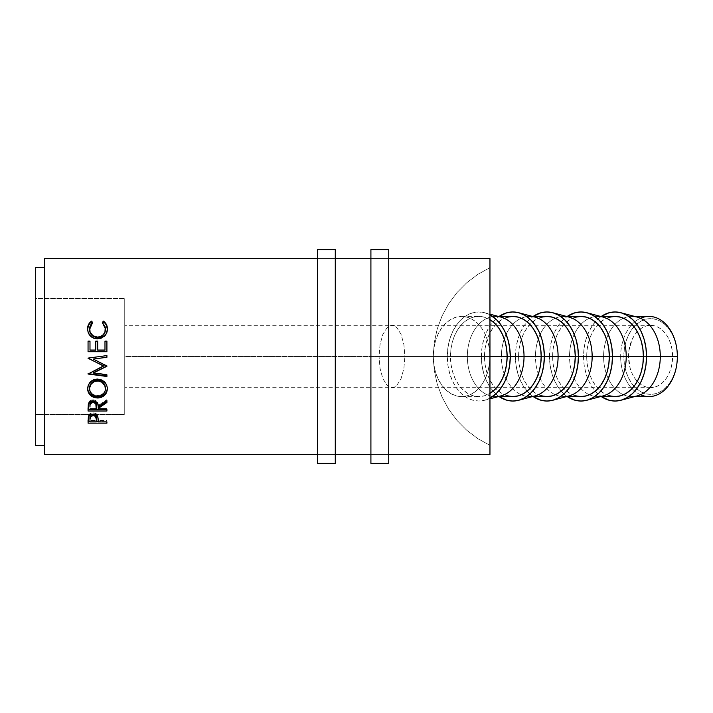 <?xml version="1.0" encoding="UTF-8"?>
<svg xmlns="http://www.w3.org/2000/svg" width="713" height="713" viewBox="0 0 713 713"><rect width="100%" height="100%" fill="white"/><g stroke="black" fill="none" stroke-linecap="round" stroke-linejoin="round"><path stroke-width="0.53" stroke-dasharray="3.56 2.67" d="M620.658 356.5L623.813 356.5A37.86 26.773 -90 0 0 650.577 394.36A37.86 26.773 -90 0 0 677.35 356.5L676.833 363.888L675.309 370.992L672.84 377.534L669.507 383.273L665.452 387.979L660.826 391.482L655.8 393.629L650.577 394.36L645.354 393.629L640.336 391.482L635.711 387.979L631.647 383.273L628.322 377.534L625.845 370.992L624.321 363.888L623.813 356.5L624.321 349.112L625.845 342.008L628.322 335.466L631.647 329.727L635.711 325.021L640.336 321.518L645.354 319.371L650.577 318.64L655.8 319.371L660.826 321.518L665.452 325.021L669.507 329.727L672.84 335.466L675.309 342.008L676.833 349.112L677.35 356.5A37.86 26.773 -90 0 0 650.577 318.64A37.86 26.773 -90 0 0 623.813 356.5L620.658 356.5A40.088 28.342 -90 0 0 632.03 388.603A40.088 28.342 90 0 1 620.658 356.5L603.599 356.5L620.658 356.5A40.088 28.342 90 0 1 632.03 324.397A40.088 28.342 -90 0 0 620.658 356.5M640.479 394.726A40.088 28.342 90 0 1 632.03 388.603A40.088 28.342 -90 0 0 649.008 396.588M124.73 298.595L124.73 414.405L35.65 414.405L35.65 298.595L124.73 298.595L35.65 298.595L35.65 414.405L35.65 267.42L35.65 445.58L35.65 299.71L35.65 414.405L124.73 414.405L124.73 298.595L124.73 356.5L404.886 356.5L403.897 344.566L401.098 334.45L396.909 327.695L394.485 325.921L391.972 325.324L389.45 325.921L387.025 327.695L382.836 334.45L380.038 344.566L379.058 356.5L124.73 356.5L124.73 325.324L124.73 356.5L379.058 356.5L380.038 344.566L382.836 334.45L387.025 327.695L389.45 325.921L391.972 325.324L394.485 325.921L396.909 327.695L401.098 334.45L403.897 344.566L404.886 356.5L672.626 356.5A31.176 22.05 -90 0 0 650.577 325.324A31.176 22.05 -90 0 0 628.536 356.5L379.058 356.5L628.536 356.5L630.212 368.434L632.253 373.826L634.989 378.55L638.331 382.426L642.146 385.305L646.281 387.079L650.577 387.676L654.882 387.079L659.017 385.305L662.832 382.426L666.165 378.55L668.91 373.826L670.951 368.434L672.626 356.5L672.199 350.422L670.951 344.566L668.91 339.174L666.165 334.45L662.832 330.574L659.017 327.695L654.882 325.921L650.577 325.324L646.281 325.921L642.146 327.695L638.331 330.574L634.989 334.45L632.253 339.174L628.955 350.422L628.536 356.5A31.176 22.05 -90 0 0 650.577 387.676A31.176 22.05 -90 0 0 672.626 356.5L404.886 356.5L403.897 368.434L401.098 378.55L396.909 385.305L394.485 387.079L391.972 387.676L389.45 387.079L387.025 385.305L382.836 378.55L380.038 368.434L379.058 356.5L380.038 368.434L382.836 378.55L387.025 385.305L389.45 387.079L391.972 387.676L394.485 387.079L396.909 385.305L401.098 378.55L403.897 368.434L404.886 356.5L124.73 356.5L124.73 414.405L124.73 298.595M634.615 396.588L631.941 396.588A40.088 28.342 90 0 1 623.501 394.77A40.088 28.342 90 0 1 603.599 356.5A40.088 28.342 -90 0 0 623.501 394.77A40.088 28.342 -90 0 0 637.235 395.884M583.564 356.5L603.599 356.5L583.564 356.5A44.536 31.497 90 0 1 601.326 316.412L597.556 319.469L592.788 325.003L588.867 331.759L585.961 339.459L584.17 347.81L583.564 356.5A44.536 31.497 90 0 0 601.326 396.588L597.556 393.531L592.788 387.997L588.867 381.241L585.961 373.541L584.17 365.19L583.564 356.5M600.542 396.588L597.877 396.588A40.088 28.342 90 0 1 589.437 394.77A40.088 28.342 90 0 1 569.535 356.5L586.71 356.5A40.088 28.342 -90 0 0 598.02 388.54A40.088 28.342 -90 0 0 615.061 396.588M603.162 317.116A40.088 28.342 -90 0 0 589.437 318.23A40.088 28.342 -90 0 0 569.535 356.5L549.5 356.5L550.097 365.19L551.898 373.541L554.803 381.241L558.725 387.997L563.493 393.531L567.263 396.588A44.536 31.497 90 0 1 549.5 356.5L569.535 356.5A40.088 28.342 -90 0 0 589.437 394.77A40.088 28.342 -90 0 0 603.162 395.884M566.479 396.588L563.814 396.588A40.088 28.342 90 0 1 555.365 394.77A40.088 28.342 90 0 1 535.463 356.5L552.646 356.5A40.088 28.342 -90 0 0 563.956 388.54A40.088 28.342 -90 0 0 580.988 396.588M569.099 317.116A40.088 28.342 -90 0 0 555.365 318.23A40.088 28.342 -90 0 0 535.463 356.5L515.428 356.5L516.034 365.19L517.825 373.541L520.74 381.241L524.652 387.997L529.429 393.531L533.199 396.588A44.536 31.497 90 0 1 515.428 356.5L535.463 356.5A40.088 28.342 -90 0 0 555.365 394.77A40.088 28.342 -90 0 0 569.099 395.884M532.415 396.588L529.741 396.588A40.088 28.342 90 0 1 521.301 394.77A40.088 28.342 90 0 1 501.399 356.5L518.583 356.5A40.088 28.342 -90 0 0 529.893 388.54A40.088 28.342 -90 0 0 546.924 396.588M535.035 317.116A40.088 28.342 -90 0 0 521.301 318.23A40.088 28.342 -90 0 0 501.399 356.5L481.364 356.5L481.97 365.19L483.762 373.541L486.667 381.241L490.589 387.997L495.357 393.531L499.127 396.588A44.536 31.497 90 0 1 481.364 356.5L501.399 356.5A40.088 28.342 -90 0 0 521.301 394.77A40.088 28.342 -90 0 0 535.035 395.884M498.342 396.588L495.678 396.588A40.088 28.342 90 0 1 467.336 356.5L484.51 356.5A40.088 28.342 -90 0 0 495.829 388.54A40.088 28.342 -90 0 0 512.861 396.588M500.963 317.116A40.088 28.342 -90 0 0 467.336 356.5L447.301 356.5L447.898 365.19L449.698 373.541L452.603 381.241L456.525 387.997L461.293 393.531L466.739 397.649L472.648 400.18L478.788 401.036L484.938 400.18L489.956 398.148A44.536 31.497 90 0 1 484.662 400.26A44.536 31.497 90 0 1 447.301 356.5L467.336 356.5A40.088 28.342 -90 0 0 500.963 395.884M317.463 454.484L335.279 454.484L317.463 454.484L317.463 258.516L335.279 258.516L317.463 258.516L335.279 258.516L335.279 454.484L317.463 454.484L335.279 454.484L335.279 258.516L317.463 258.516L317.463 454.484M370.912 454.484L388.728 454.484L370.912 454.484L370.912 258.516L388.728 258.516L370.912 258.516L388.728 258.516L388.728 454.484L370.912 454.484L388.728 454.484L388.728 258.516L370.912 258.516L370.912 454.484M44.554 445.58L44.554 267.42L44.554 445.58M433.263 356.5L450.447 356.5A40.088 28.342 -90 0 0 478.788 396.588A40.088 28.342 -90 0 0 489.956 393.344L484.323 395.813L478.788 396.588L473.263 395.813L467.942 393.531L463.04 389.833L458.744 384.842L455.224 378.772L452.603 371.838L450.99 364.316L450.447 356.5L433.263 356.5A40.088 28.342 90 0 1 461.614 316.412A40.088 28.342 90 0 1 489.956 356.5A40.088 28.342 90 0 1 461.614 396.588A40.088 28.342 90 0 1 433.263 356.5L434.253 370.368L437.194 383.95L442.024 396.981L448.646 409.2L456.935 420.358L466.721 430.233L477.799 438.62L489.956 445.358L489.956 356.5L489.412 364.316L487.799 371.838L485.179 378.772L481.658 384.842L477.362 389.833L472.461 393.531L467.14 395.813L461.614 396.588L456.079 395.813L450.768 393.531L445.866 389.833L441.57 384.842L438.04 378.772L435.429 371.838L433.816 364.316L433.263 356.5L434.253 370.368L437.194 383.95L442.024 396.981L448.646 409.2L456.935 420.358L466.721 430.233L477.799 438.62L489.956 445.358L489.956 454.484L489.956 267.642L477.799 274.38L466.721 282.767L456.935 292.642L448.646 303.8L442.024 316.019L437.194 329.049L434.253 342.632L433.263 356.5L433.816 348.684L435.429 341.162L438.04 334.228L441.57 328.158L445.866 323.167L450.768 319.469L456.079 317.187L461.614 316.412L467.14 317.187L472.461 319.469L477.362 323.167L481.658 328.158L485.179 334.228L487.799 341.162L489.412 348.684L489.956 356.5L489.956 267.642L477.799 274.38L466.721 282.767L456.935 292.642L448.646 303.8L442.024 316.019L437.194 329.049L434.253 342.632L433.263 356.5M489.956 319.656A40.088 28.342 -90 0 0 478.788 316.412A40.088 28.342 -90 0 0 450.447 356.5L450.99 348.684L452.603 341.162L455.224 334.228L458.744 328.158L463.04 323.167L467.942 319.469L473.263 317.187L478.788 316.412L484.323 317.187L489.956 319.656M44.554 454.484L44.554 258.516L44.554 454.484M44.554 267.42L44.554 443.869L44.554 267.42M489.956 258.516L489.956 267.642L489.956 258.516M92.654 322.499L89.508 329.629L90.284 326.091L92.654 322.499M105.417 328.622L102.324 323.274L104.668 326.046L105.453 329.254M102.324 323.274L102.324 322.499L102.324 323.274M107.396 329.246L107.396 329.504C107.467 332.418 106.362 334.869 104.098 336.875L97.378 339.165C91.273 338.577 88.002 335.36 87.574 329.531L87.583 329.165M92.271 322.811L92.654 323.274L92.271 322.811M89.544 330.386L89.508 329.629M87.628 328.417L88.234 333.167L90.328 336.313L93.537 338.461L97.378 339.165L100.961 338.622L105.034 336.001L107.164 331.839L107.342 328.399M89.99 341.5L89.99 350.181L89.99 341.5M95.792 341.144L95.792 350.03M97.726 341.5L97.726 350.181L97.726 341.5M104.98 350.181L104.98 341.144L104.98 350.181M106.914 341.5L106.914 351.83L88.055 351.723M106.914 351.723L88.055 351.83L88.055 341.5M93.35 359.031L106.914 365.671L93.35 359.031M106.914 357.284L106.914 355.591L106.914 357.284M88.055 358.095L100.052 356.5L88.055 358.3M88.055 373.799L103.528 365.867L88.055 373.799M88.055 374.031L88.055 373.407L88.055 374.031M106.914 376.027L106.914 374.806M93.314 372.658L106.914 374.387L93.314 372.658M87.583 388.585L87.574 388.193C88.064 382.48 91.362 379.343 97.476 378.79L97.476 379.307L97.476 378.79C103.537 379.334 106.843 382.418 107.396 388.05L107.387 388.416M107.36 388.95L106.683 384.512L104.499 381.508L101.291 379.468L97.476 378.79L93.635 379.468L90.399 381.553L88.26 384.619L87.619 389.084M87.761 389.966L87.984 390.795M105.435 387.373L104.909 390.956L103.207 393.362L100.649 395.002L98.349 395.51L94.455 395.011L91.834 393.389L90.114 390.974L89.508 388.113C89.954 392.667 92.637 395.145 97.565 395.546C102.449 395.109 105.078 392.631 105.462 388.113M97.565 396.455L97.565 395.546L97.565 396.455M88.055 407.854L88.314 403.086C88.991 401 90.587 399.913 93.1 399.806L93.1 400.813L93.1 399.806C96.754 400.305 98.456 402.212 98.216 405.528L98.216 406.668L98.216 405.528L106.914 399.601L106.914 400.599M106.914 401.41L106.914 399.601L98.216 405.528L97.708 402.533L95.417 400.251L93.1 399.806L90.56 400.367L88.314 403.086L88.055 409.788M106.914 409.788L106.914 408.406L98.216 408.406L98.216 409.619L98.216 407.275L98.216 408.406L106.914 408.406L106.914 409.619M89.99 408.406L89.99 405.474L89.99 408.406L96.282 408.406L89.99 408.406L89.99 409.619L89.99 408.406M96.308 405.545L96.282 408.406L96.308 405.545M96.282 409.619L96.282 408.406L96.282 409.619M88.055 420.394L88.341 415.706C89.063 413.888 90.658 412.952 93.118 412.889L93.118 414.2L93.118 412.889C95.64 412.952 97.235 413.932 97.904 415.822L98.216 420.893L98.029 416.339L96.567 413.905L93.653 412.907L90.07 413.629L88.341 415.706L88.055 421.641M106.914 423.157L106.914 420.42L98.216 420.42L98.216 421.9L98.216 419.431L98.216 420.42L106.914 420.42L106.914 421.9M106.914 421.641L98.216 421.641L106.914 421.641M96.282 421.641L89.99 421.641L96.282 421.641M89.99 420.42L89.99 417.871L89.99 420.42L96.282 420.42L89.99 420.42L89.99 421.9L89.99 420.42M96.317 417.978L96.317 419.404M96.103 416.098L96.237 416.722M96.282 421.9L96.282 420.42L96.282 421.9M484.662 312.74A44.536 31.497 90 0 0 447.301 356.5L447.898 347.81L449.698 339.459L452.603 331.759L456.525 325.003L461.293 319.469L466.739 315.351L472.648 312.82L478.788 311.964L484.938 312.82L489.956 314.852A44.536 31.497 90 0 0 484.662 312.74L489.956 314.166M512.861 316.412A40.088 28.342 -90 0 0 495.829 324.46A40.088 28.342 -90 0 0 484.51 356.5L467.336 356.5A40.088 28.342 90 0 1 495.678 316.412L498.342 316.412M481.364 356.5A44.536 31.497 90 0 1 499.127 316.412L495.357 319.469L490.589 325.003L486.667 331.759L483.762 339.459L481.97 347.81L481.364 356.5M507.326 317.187L502.014 319.469L497.113 323.167L492.817 328.158L489.287 334.228L486.667 341.162L485.054 348.684L484.51 356.5L485.054 364.316L486.667 371.838L489.287 378.772L492.817 384.842L497.113 389.833L502.014 393.531L507.326 395.813M546.924 316.412A40.088 28.342 -90 0 0 529.893 324.46A40.088 28.342 -90 0 0 518.583 356.5L501.399 356.5A40.088 28.342 90 0 1 521.301 318.23A40.088 28.342 90 0 1 529.741 316.412L532.415 316.412M515.428 356.5A44.536 31.497 90 0 1 533.199 316.412L529.429 319.469L524.652 325.003L520.74 331.759L517.825 339.459L516.034 347.81L515.428 356.5M541.399 317.187L536.078 319.469L531.176 323.167L526.88 328.158L523.36 334.228L520.74 341.162L519.126 348.684L518.583 356.5L519.126 364.316L520.74 371.838L523.36 378.772L526.88 384.842L531.176 389.833L536.078 393.531L541.399 395.813M580.988 316.412A40.088 28.342 -90 0 0 563.956 324.46A40.088 28.342 -90 0 0 552.646 356.5L535.463 356.5A40.088 28.342 90 0 1 555.365 318.23A40.088 28.342 90 0 1 563.814 316.412L566.479 316.412M549.5 356.5A44.536 31.497 90 0 1 567.263 316.412L563.493 319.469L558.725 325.003L554.803 331.759L551.898 339.459L550.097 347.81L549.5 356.5M575.462 317.187L570.142 319.469L565.24 323.167L560.944 328.158L557.423 334.228L554.803 341.162L553.19 348.684L552.646 356.5L553.19 364.316L554.803 371.838L557.423 378.772L560.944 384.842L565.24 389.833L570.142 393.531L575.462 395.813M615.061 316.412A40.088 28.342 -90 0 0 598.02 324.46A40.088 28.342 -90 0 0 586.71 356.5L569.535 356.5A40.088 28.342 90 0 1 589.437 318.23A40.088 28.342 90 0 1 597.877 316.412L600.542 316.412M637.235 317.116A40.088 28.342 -90 0 0 623.501 318.23A40.088 28.342 -90 0 0 603.599 356.5A40.088 28.342 90 0 1 623.501 318.23A40.088 28.342 90 0 1 631.941 316.412L634.615 316.412M609.526 317.187L604.214 319.469L599.312 323.167L595.016 328.158L591.487 334.228L588.867 341.162L587.254 348.684L586.71 356.5L587.254 364.316L588.867 371.838L591.487 378.772L595.016 384.842L599.312 389.833L604.214 393.531L609.526 395.813M649.008 316.412A40.088 28.342 -90 0 0 632.03 324.397A40.088 28.342 90 0 1 640.479 318.274M124.73 356.5L124.73 387.676L124.73 356.5M317.463 463.397L317.463 249.603L317.463 463.397M317.463 258.516L317.463 452.603L317.463 258.516M335.279 249.603L335.279 463.397L335.279 249.603M335.279 454.484L335.279 375.617L335.279 454.484M370.912 463.397L370.912 249.603L370.912 463.397M370.912 258.516L370.912 452.603L370.912 258.516M388.728 249.603L388.728 463.397L388.728 249.603M388.728 454.484L388.728 375.617L388.728 454.484M650.577 325.324L124.73 325.324M484.662 400.26L489.956 398.834M461.614 396.588L478.788 396.588M461.614 316.412L478.788 316.412M650.577 387.676L124.73 387.676"/><path stroke-width="1.07" d="M634.615 396.588L649.008 396.588A40.088 28.342 -90 0 0 677.35 356.5L677.35 356.5A40.088 28.342 90 0 1 640.479 394.726M620.934 400.26A44.536 31.497 90 0 1 601.326 396.588L608.911 400.18L615.061 401.036L621.201 400.18L627.11 397.649L632.556 393.531L637.324 387.997L641.245 381.241L644.151 373.541L645.942 365.19L646.548 356.5L645.942 347.81L644.151 339.459L641.245 331.759L637.324 325.003L632.556 319.469L627.11 315.351L621.201 312.82L615.061 311.964L608.911 312.82L601.326 316.412A44.536 31.497 90 0 1 620.934 312.74A44.536 31.497 90 0 1 646.548 356.5L660.291 356.5L646.548 356.5A44.536 31.497 90 0 1 620.934 400.26L637.235 395.884A40.088 28.342 -90 0 0 660.291 356.5L677.35 356.5L660.291 356.5A40.088 28.342 90 0 1 631.941 396.588M609.526 395.813L615.061 396.588A40.088 28.342 -90 0 0 643.402 356.5L626.228 356.5A40.088 28.342 90 0 1 597.877 396.588M586.861 312.74A44.536 31.497 90 0 0 567.263 316.412L574.847 312.82L580.988 311.964L587.138 312.82L593.047 315.351L598.492 319.469L603.26 325.003L607.182 331.759L610.087 339.459L611.879 347.81L612.485 356.5A44.536 31.497 90 0 1 586.861 400.26A44.536 31.497 90 0 1 567.263 396.588L574.847 400.18L580.988 401.036L587.138 400.18L593.047 397.649L598.492 393.531L603.26 387.997L607.182 381.241L610.087 373.541L611.879 365.19L612.485 356.5L626.228 356.5L612.485 356.5A44.536 31.497 90 0 0 586.861 312.74L603.162 317.116A40.088 28.342 -90 0 1 626.228 356.5L643.402 356.5A40.088 28.342 -90 0 0 615.061 316.412L609.526 317.187M586.861 400.26L603.162 395.884A40.088 28.342 -90 0 0 626.228 356.5A40.088 28.342 90 0 0 597.877 316.412M575.462 395.813L580.988 396.588A40.088 28.342 -90 0 0 609.339 356.5L592.155 356.5A40.088 28.342 90 0 1 563.814 396.588M552.798 312.74A44.536 31.497 90 0 0 533.199 316.412L540.784 312.82L546.924 311.964L553.065 312.82L558.974 315.351L564.42 319.469L569.197 325.003L573.109 331.759L576.024 339.459L577.815 347.81L578.421 356.5A44.536 31.497 90 0 1 552.798 400.26A44.536 31.497 90 0 1 533.199 396.588L540.784 400.18L546.924 401.036L553.065 400.18L558.974 397.649L564.42 393.531L569.197 387.997L573.109 381.241L576.024 373.541L577.815 365.19L578.421 356.5L592.155 356.5L578.421 356.5A44.536 31.497 90 0 0 552.798 312.74L569.099 317.116A40.088 28.342 -90 0 1 592.155 356.5L609.339 356.5A40.088 28.342 -90 0 0 580.988 316.412L575.462 317.187M552.798 400.26L569.099 395.884A40.088 28.342 -90 0 0 592.155 356.5A40.088 28.342 90 0 0 563.814 316.412M541.399 395.813L546.924 396.588A40.088 28.342 -90 0 0 575.266 356.5L558.092 356.5A40.088 28.342 90 0 1 529.741 396.588M518.734 312.74A44.536 31.497 90 0 0 499.127 316.412L506.711 312.82L512.861 311.964L519.002 312.82L524.911 315.351L530.356 319.469L535.124 325.003L539.046 331.759L541.951 339.459L543.752 347.81L544.349 356.5A44.536 31.497 90 0 1 518.734 400.26A44.536 31.497 90 0 1 499.127 396.588L506.711 400.18L512.861 401.036L519.002 400.18L524.911 397.649L530.356 393.531L535.124 387.997L539.046 381.241L541.951 373.541L543.752 365.19L544.349 356.5L558.092 356.5L544.349 356.5A44.536 31.497 90 0 0 518.734 312.74L535.035 317.116A40.088 28.342 -90 0 1 558.092 356.5L575.266 356.5A40.088 28.342 -90 0 0 546.924 316.412L541.399 317.187M518.734 400.26L535.035 395.884A40.088 28.342 -90 0 0 558.092 356.5A40.088 28.342 90 0 0 529.741 316.412M507.326 395.813L512.861 396.588A40.088 28.342 -90 0 0 541.203 356.5L524.028 356.5A40.088 28.342 90 0 1 495.678 396.588M510.285 356.5A44.536 31.497 90 0 1 489.956 398.148L496.293 393.531L501.061 387.997L504.982 381.241L507.888 373.541L509.679 365.19L510.285 356.5L524.028 356.5L510.285 356.5L509.679 347.81L507.888 339.459L504.982 331.759L501.061 325.003L496.293 319.469L489.956 314.852A44.536 31.497 90 0 1 510.285 356.5M489.956 398.834L500.963 395.884A40.088 28.342 -90 0 0 524.028 356.5A40.088 28.342 -90 0 0 500.963 317.116L489.956 314.166M44.554 454.484L317.463 454.484L44.554 454.484L44.554 258.516L44.554 454.484M335.279 454.484L370.912 454.484L335.279 454.484M388.728 454.484L489.956 454.484L489.956 258.516L388.728 258.516L489.956 258.516L489.956 356.5L507.139 356.5L489.956 356.5L489.956 454.484L388.728 454.484M370.912 258.516L335.279 258.516L370.912 258.516M317.463 258.516L44.554 258.516L317.463 258.516M106.914 423.157L88.055 423.157L88.599 416.472L90.07 414.957L93.118 414.2L96.219 414.993L97.298 415.982L98.082 418.112L98.216 421.9L106.914 421.9L106.914 423.157L106.914 421.9L98.216 421.9L97.904 417.194C97.226 415.26 95.631 414.262 93.118 414.2C90.667 414.235 89.08 415.198 88.341 417.078L88.055 423.157L106.914 423.157L106.914 421.9M106.914 411.027L88.055 411.027L88.314 404.173L90.694 401.321L93.1 400.813L95.417 401.276L97.708 403.603L98.216 406.668L106.914 400.599L106.914 402.462L98.216 408.46L98.216 409.619L106.914 409.619L106.914 411.027L106.914 409.619L98.216 409.619L98.216 408.46L106.914 402.462L106.914 400.599L98.216 406.668C98.456 403.273 96.754 401.321 93.1 400.813C90.587 400.911 88.991 402.034 88.314 404.173L88.055 411.027L106.914 411.027M87.619 389.842L88.26 385.27L90.399 382.132L93.635 380.002L96.496 379.352L101.273 379.993L104.49 382.079L106.674 385.163L107.351 387.854L106.709 392.337L104.57 395.323L101.371 397.328L98.554 397.952L93.768 397.337L90.515 395.43L88.332 392.48L87.619 389.842M106.914 366.045L93.314 372.658L106.914 366.045L93.35 359.094L106.914 366.268L93.314 373.033L106.914 374.806L106.914 376.482L88.055 374.031L103.528 366.09L88.055 358.095L106.914 355.591L106.914 357.284L93.35 359.094L106.914 357.284L106.914 355.591L88.055 358.095L103.528 366.09L88.055 358.095M106.914 351.723L88.055 351.723L88.055 341.144L89.99 341.144L89.99 350.181L95.792 350.181L95.792 341.144L97.726 341.144L97.726 350.181L104.98 350.181L104.98 341.144L106.914 341.144L106.914 351.723L88.055 351.723L88.055 341.144L89.99 341.144L89.99 350.03L95.792 350.03L95.792 341.144L97.726 341.144L97.726 350.03L104.98 350.03L104.98 341.144L106.914 341.144L106.914 351.723L106.914 341.5L104.98 341.5L106.914 341.5M90.604 321.821L91.522 321.117L92.654 322.499L91.282 323.8L89.695 327.142L90.07 332.044L92.957 335.743L97.503 337.106L100.676 336.5L103.287 334.655L104.954 331.964L105.274 327.062L102.324 322.499L103.438 321.117L104.348 321.821L106.415 324.513L107.396 328.88L106.629 332.998L104.882 335.689L100.961 338.203L97.378 338.764L93.537 338.042L90.328 335.85L88.234 332.632L87.574 328.898L88.537 324.513L90.604 321.821M35.65 445.58L44.554 445.58L35.65 445.58L35.65 267.42L35.65 445.58M44.554 267.42L35.65 267.42L44.554 267.42M489.956 393.344A40.088 28.342 -90 0 0 507.139 356.5A40.088 28.342 -90 0 0 489.956 319.656M89.508 329.629L92.654 322.499L91.522 321.117C88.867 323.051 87.547 325.645 87.574 328.898C87.993 334.869 91.264 338.158 97.378 338.764L104.098 336.42C106.362 334.361 107.467 331.848 107.396 328.88C107.405 325.636 106.085 323.051 103.438 321.117L102.324 322.499L105.462 328.889C105.185 333.827 102.529 336.572 97.503 337.106C92.53 336.589 89.856 333.889 89.508 329.005L89.508 329.629C89.865 334.397 92.53 337.035 97.503 337.543L97.503 337.543C102.529 337.026 105.176 334.352 105.462 329.513L104.954 332.525L103.287 335.146L100.676 336.955L98.314 337.507L95.898 337.401L92.957 336.215L90.783 333.969L89.544 330.386M102.324 323.274L103.438 321.117L103.438 321.919C106.085 323.818 107.405 326.34 107.396 329.504L106.415 325.235L105.15 323.399L103.438 321.919L102.324 323.274M87.574 329.531C87.556 326.34 88.875 323.809 91.522 321.919L91.522 321.117L92.654 323.274L91.522 321.919L89.793 323.399L88.537 325.244L87.574 329.531M105.417 328.622L105.462 329.513M88.055 341.5L89.99 341.5L88.055 341.5L88.055 351.723M89.99 350.03L95.792 350.181L89.99 350.03M95.792 341.144L95.792 350.03M95.792 341.5L97.726 341.5L95.792 341.5M97.726 350.03L104.98 350.181L97.726 350.03M88.055 358.3L103.528 365.867L88.055 374.031L106.914 376.027L106.914 374.806L93.314 373.033L106.914 365.885M106.914 357.266L93.35 359.031L106.914 357.266M100.052 356.5L106.914 355.609L100.052 356.5M88.055 374.031L106.914 376.482L106.914 374.806M106.914 376.027L88.055 373.639M107.396 388.79C106.825 383.006 103.519 379.851 97.476 379.307C91.362 379.877 88.055 383.086 87.574 388.933C88.18 394.556 91.514 397.569 97.565 397.988C103.626 397.489 106.897 394.423 107.396 388.79M107.396 388.05C106.879 393.576 103.608 396.571 97.565 397.043L97.565 397.988L97.565 397.043C91.514 396.633 88.18 393.683 87.574 388.193L88.332 391.66L90.515 394.547L93.768 396.41L97.565 397.043L101.371 396.401L104.561 394.449L106.7 391.544L107.396 388.05M105.435 387.373L105.462 388.852C105.078 393.469 102.449 396.009 97.565 396.455C92.637 396.045 89.954 393.505 89.508 388.852C89.891 384.111 92.547 381.473 97.476 380.947C102.431 381.446 105.096 384.075 105.462 388.852L105.462 388.113C105.087 383.442 102.431 380.867 97.476 380.394L100.595 380.965L103.216 382.676L105.435 387.373M96.647 380.43L97.476 380.394L97.476 380.947L97.476 380.394C92.556 380.911 89.9 383.478 89.508 388.113L90.096 385.225L91.781 382.703L94.366 380.974L96.647 380.43M89.508 388.113L90.114 391.776L93.047 395.198L96.772 396.419L100.649 395.893L103.207 394.218L104.909 391.758L105.435 389.592L104.9 385.876L102.004 382.284L98.278 380.983L94.366 381.544L91.264 383.897L89.544 388.095M106.914 401.41L98.216 407.275L106.914 401.41L106.914 400.599M98.216 407.275L98.216 408.46L98.216 407.275M106.914 409.788L88.055 409.788L106.914 409.619M88.055 409.788L88.055 407.854M92.681 401.303L94.695 401.669L95.809 402.738L96.308 405.545C96.638 403.184 95.569 401.758 93.1 401.276L93.1 402.319C95.587 402.845 96.656 404.298 96.308 406.686L96.282 409.619L89.99 409.619L96.282 409.619L95.809 403.808L93.1 402.319L93.1 401.276C90.676 401.767 89.642 403.166 89.99 405.474L90.444 402.72L92.681 401.303M96.308 405.545L96.308 406.686M89.99 405.474L89.99 406.615C89.633 404.253 90.667 402.827 93.1 402.319L90.444 403.79L89.99 405.474M98.216 421.641L96.282 421.641L98.216 421.641M88.055 421.641L89.99 421.641L88.055 421.641L88.055 420.394M96.317 419.155L95.346 416.321L93.127 415.563L90.471 416.82L89.99 419.297C89.66 417.221 90.703 415.973 93.127 415.563L93.127 414.217L93.127 415.563C95.604 415.991 96.674 417.274 96.317 419.404L96.317 417.978C96.647 415.902 95.587 414.654 93.127 414.217C90.711 414.618 89.669 415.839 89.99 417.871L90.471 415.447L92.325 414.298L93.947 414.298L96.103 416.098L96.317 419.396M96.317 419.404L96.282 421.9L89.99 421.9L96.282 421.9L96.317 419.404M89.99 419.297L89.99 421.9L89.99 419.297M489.635 393.531L494.537 389.833L498.833 384.842L502.362 378.772L504.982 371.838L506.595 364.316L507.139 356.5L506.595 348.684L504.982 341.162L502.362 334.228L498.833 328.158L494.537 323.167L489.635 319.469M495.678 316.412A40.088 28.342 90 0 1 524.028 356.5L541.203 356.5A40.088 28.342 -90 0 0 512.861 316.412L507.326 317.187M498.342 396.588L512.861 396.588L518.387 395.813L523.707 393.531L528.609 389.833L532.905 384.842L536.426 378.772L539.046 371.838L540.659 364.316L541.203 356.5L540.659 348.684L539.046 341.162L536.426 334.228L532.905 328.158L528.609 323.167L523.707 319.469L518.387 317.187L512.861 316.412L498.342 316.412M532.415 396.588L546.924 396.588L552.45 395.813L557.771 393.531L562.673 389.833L566.969 384.842L570.489 378.772L573.109 371.838L574.723 364.316L575.266 356.5L574.723 348.684L573.109 341.162L570.489 334.228L566.969 328.158L562.673 323.167L557.771 319.469L552.45 317.187L546.924 316.412L532.415 316.412M566.479 396.588L580.988 396.588L586.523 395.813L591.835 393.531L596.736 389.833L601.032 384.842L604.562 378.772L607.182 371.838L608.795 364.316L609.339 356.5L608.795 348.684L607.182 341.162L604.562 334.228L601.032 328.158L596.736 323.167L591.835 319.469L586.523 317.187L580.988 316.412L566.479 316.412M631.941 316.412A40.088 28.342 90 0 1 660.291 356.5A40.088 28.342 -90 0 0 637.235 317.116L620.934 312.74M600.542 396.588L615.061 396.588L620.586 395.813L625.907 393.531L630.809 389.833L635.105 384.842L638.625 378.772L641.245 371.838L642.859 364.316L643.402 356.5L642.859 348.684L641.245 341.162L638.625 334.228L635.105 328.158L630.809 323.167L625.907 319.469L620.586 317.187L615.061 316.412L600.542 316.412M640.479 318.274A40.088 28.342 90 0 1 677.35 356.5A40.088 28.342 -90 0 0 649.008 316.412L634.615 316.412M317.463 463.397L335.279 463.397L335.279 249.603L317.463 249.603L317.463 463.397L317.463 249.603L335.279 249.603L335.279 463.397L317.463 463.397M370.912 463.397L388.728 463.397L388.728 249.603L370.912 249.603L370.912 463.397L370.912 249.603L388.728 249.603L388.728 463.397L370.912 463.397"/></g></svg>

